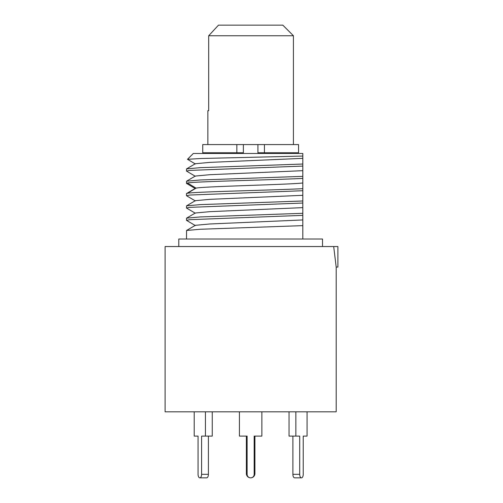 <?xml version="1.0" encoding="UTF-8"?>
<svg xmlns="http://www.w3.org/2000/svg" width="503" height="503" viewBox="0 0 503 503"><rect width="100%" height="100%" fill="white"/><g stroke="black" fill="none" stroke-linecap="round" stroke-linejoin="round"><path stroke-width="0.75" d="M336.186 411.812L165.103 411.812L165.103 246.539L333.69 246.539L336.186 267.068L336.186 411.812M333.69 246.539L337.897 246.539L337.897 267.068L336.186 267.068M322.505 246.539L322.505 239.013L178.785 239.013L178.785 246.539M186.487 239.013L186.569 230.468L200.313 229.255L302.825 225.627L302.825 239.013M302.825 225.627L302.825 219.949L209.883 223.973L195.327 225.319L186.575 230.468M186.487 171.026L186.569 168.876L200.313 167.662L302.825 164.035L302.825 166.084L189.644 170.41L186.569 171.127L195.327 176.276M302.825 175.968L302.825 190.725L189.644 195.045L186.569 195.768L195.327 200.911M186.487 220.301L186.569 218.145L200.313 216.938L302.825 213.303L302.825 215.359L189.644 219.685L186.569 220.402L195.327 225.551M302.825 219.949L302.825 203.042L189.644 207.368L186.569 208.085L195.327 213.234M186.487 207.984L186.569 205.828L200.313 204.62L302.825 200.986L302.825 203.042M302.825 200.986L302.825 156.056L201.162 158.495L187.493 159.3L195.327 163.959M187.493 159.3L193.328 153.465L302.825 153.465L302.825 156.056M302.825 158.357L209.883 162.381L195.327 163.726L186.575 168.876M302.825 170.674L209.883 174.698L195.327 176.044L186.575 181.193L200.313 179.98L302.825 176.352M302.825 178.402C273.431 179.936 194.057 181.47 187.462 183.004L186.487 183.344L186.569 181.193M302.825 182.991C287.37 184.708 202.458 186.424 196.069 188.135L195.296 188.38M302.825 188.669C273.431 190.203 194.057 191.737 187.462 193.271L186.487 193.611L186.487 195.667M302.825 195.309L209.883 199.339L195.327 200.678L186.575 205.828M302.825 207.632L209.883 211.656L195.327 212.995L186.575 218.145M257.92 144.568L257.92 152.78L264.427 152.78L264.427 144.568L236.856 144.568L236.856 152.78L202.74 152.78L202.74 144.568L236.856 144.568M243.37 144.568L243.37 152.78L236.856 152.78M264.427 144.568L298.549 144.568L298.549 152.78L264.427 152.78M293.419 35.757L208.695 35.757L218.478 25.15L282.812 25.15L293.419 35.757L293.419 144.568M208.695 110.691L207.871 110.691L208.695 110.691L208.695 35.757M205.438 411.812L205.438 436.107L201.584 436.107L201.584 474.323A3.527 1.76 -90 0 1 199.823 477.85A3.527 1.76 -90 0 1 198.063 474.323L198.063 436.107L194.215 436.107L194.215 411.812M212.253 411.812L212.253 436.107L205.438 436.107M208.399 436.107L208.399 474.323A3.527 1.76 90 0 1 206.639 477.85L199.823 477.85L206.639 477.85M198.063 474.323L198.063 436.107M294.651 477.85L301.467 477.85L294.651 477.85A3.527 1.76 -90 0 1 292.891 474.323L299.706 474.323A3.527 1.76 90 0 0 301.467 477.85A3.527 1.76 90 0 0 303.227 474.323L303.227 436.107L307.075 436.107L307.075 411.812M303.227 474.323L303.227 436.107M299.706 474.323L299.706 436.107L295.852 436.107L295.852 411.812M295.852 436.107L289.036 436.107L289.036 411.812M292.891 474.323L292.891 436.107M261.868 411.812L261.868 436.107L254.166 436.107L254.166 474.323A3.527 3.527 0 0 1 250.645 477.85A3.527 3.527 0 0 1 247.118 474.323L247.118 436.107L239.422 436.107L239.422 411.812M187.462 183.004L196.069 188.135L187.462 193.271M246.369 436.107L246.369 473.575L247.118 473.575M246.369 473.575A4.276 4.276 0 0 0 250.645 477.85A4.276 4.276 0 0 0 254.92 473.575L254.166 473.575M208.399 474.323L201.584 474.323M195.327 188.361L186.575 193.51M186.575 183.45L195.327 188.6M210.612 152.78L210.612 153.465M207.871 110.691L207.871 144.568M290.677 152.78L290.677 153.465M254.92 473.575L254.92 436.107"/></g></svg>
